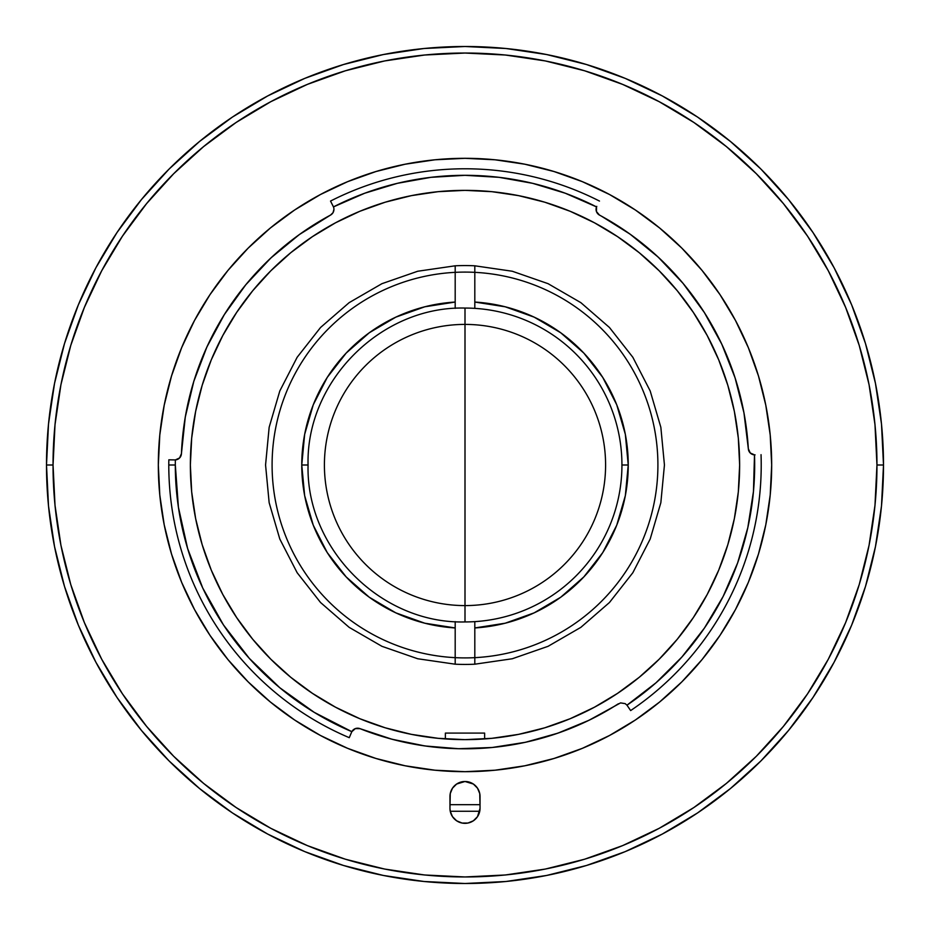 <?xml version="1.0" encoding="UTF-8"?>
<svg xmlns="http://www.w3.org/2000/svg" width="930" height="930" viewBox="0 0 930 930"><rect width="100%" height="100%" fill="white"/><g stroke="black" fill="none" stroke-linecap="round" stroke-linejoin="round"><path stroke-width="1.4" d="M465 465L465 621.938C381.137 624.1 305.9 548.863 308.062 465C305.9 381.137 381.137 305.9 465 308.062L465 465L465 308.062A156.938 156.938 0 0 1 621.938 465A156.938 156.938 0 0 1 465 621.938L465 465M272.095 465A192.905 192.905 0 0 1 465 272.095A192.905 192.905 0 0 1 657.905 465A192.905 192.905 0 0 1 465 657.905A192.905 192.905 0 0 1 272.095 465M335.532 707.207L359.898 718.739L385.276 727.818L411.42 734.363L438.077 738.315L465 739.641L491.924 738.315L518.58 734.363L544.724 727.818L570.102 718.739L594.468 707.207L617.578 693.35L639.236 677.296L659.196 659.196L677.296 639.236L693.35 617.578L707.207 594.468L718.739 570.102L727.818 544.724L734.363 518.58L738.315 491.924L739.641 465A274.641 274.641 0 0 1 465 739.641A274.641 274.641 0 0 1 190.359 465A274.641 274.641 0 0 1 465 190.359A274.641 274.641 0 0 1 739.641 465L738.315 438.077L734.363 411.42L727.818 385.276L718.739 359.898L707.207 335.532L693.35 312.422L677.296 290.765L659.196 270.804L639.236 252.704L617.578 236.65L594.468 222.793L570.102 211.261L544.724 202.182L518.58 195.637L491.924 191.685L465 190.359L438.077 191.685L411.42 195.637L385.276 202.182L359.898 211.261L335.532 222.793L312.422 236.65L290.765 252.704L270.804 270.804L252.704 290.765L236.65 312.422L222.793 335.532L211.261 359.898L202.182 385.276L195.637 411.42L191.685 438.077L190.359 465L191.685 491.924L195.637 518.58L202.182 544.724L211.261 570.102L222.793 594.468L236.65 617.578L252.704 639.236L270.804 659.196L290.765 677.296L312.422 693.35L335.532 707.207L359.898 718.739M301.762 465L308.062 465L301.762 465A163.238 163.238 0 0 0 455.189 627.948L424.778 623.205L395.796 612.847L369.268 597.223L346.158 576.902L327.255 552.606L313.259 525.194L304.656 495.644L301.762 465A163.238 163.238 0 0 1 455.189 302.052L424.778 306.795L395.796 317.153L369.268 332.777L346.158 353.098L327.255 377.394L313.259 404.806L304.656 434.357L301.762 465M628.238 465A163.238 163.238 0 0 0 474.812 302.052L505.223 306.795L534.204 317.153L560.732 332.777L583.842 353.098L602.745 377.394L616.741 404.806L625.344 434.357L628.238 465L621.938 465L628.238 465A163.238 163.238 0 0 1 474.812 627.948L505.223 623.205L534.204 612.847L560.732 597.223L583.842 576.902L602.745 552.606L616.741 525.194L625.344 495.644L628.238 465M324.407 465A140.593 140.593 0 0 1 465 324.407A140.593 140.593 0 0 1 605.593 465A140.593 140.593 0 0 1 465 605.593A140.593 140.593 0 0 1 324.407 465M474.812 265.806L512.291 271.246L548.072 283.685L580.855 302.657L609.452 327.488L632.842 357.271L650.186 390.949L660.846 427.3L664.438 465L660.846 502.7L650.186 539.051L632.842 572.729L609.452 602.512L580.855 627.343L548.072 646.315L512.291 658.754L474.812 664.194A199.439 199.439 0 0 1 455.189 664.194L417.71 658.754L381.928 646.315L349.145 627.343L320.548 602.512L297.158 572.729L279.814 539.051L269.154 502.7L265.562 465L269.154 427.3L279.814 390.949L297.158 357.271L320.548 327.488L349.145 302.657L381.928 283.685L417.71 271.246L455.189 265.806A199.439 199.439 0 0 1 474.812 265.806L474.812 308.365L474.812 265.806M455.189 308.365L455.189 265.806L455.189 308.365M455.189 664.194L455.189 621.635L455.189 664.194M474.812 621.635L474.812 664.194L474.812 621.635M599.676 215.202A283.79 283.79 0 0 0 599.501 215.097A283.801 283.801 0 0 1 748.325 448.713A6.533 6.533 0 0 0 755.079 454.875L754.497 454.863A289.683 289.683 0 0 1 626.971 705.173L625.158 703.626L620.554 702.894L588.992 720.273L557.884 733.165L525.473 742.279L492.202 747.488L458.548 748.72L424.987 745.965L391.995 739.245L360.026 728.667A6.533 6.533 0 0 0 351.587 732.189L351.842 731.666A289.683 289.683 0 0 1 175.317 465L168.783 465A296.217 296.217 0 0 0 349.262 737.676L351.842 731.666L314.2 712.334L279.779 687.735L249.31 658.37L223.444 624.902L202.728 588.004L187.616 548.491L178.409 507.199L175.317 465A289.683 289.683 0 0 1 175.363 459.92L174.782 459.932A6.533 6.533 0 0 0 181.431 453.654A283.801 283.801 0 0 1 330.499 215.097L330.499 215.097A283.79 283.79 0 0 0 330.324 215.19M735.119 377.975A283.79 283.79 0 0 0 735.06 377.801L743.954 412.827A283.79 283.79 0 0 0 743.919 412.629M721.796 344.181A283.79 283.79 0 0 0 683.027 283.336L704.347 312.515L721.796 344.181L735.06 377.801M601.454 216.167L630.18 234.221L658.173 257.087A283.79 283.79 0 0 0 658.138 257.064L683.027 283.336M245.904 284.615A283.79 283.79 0 0 0 181.431 453.654L185.279 417.093L193.812 381.335L206.902 346.983L224.328 314.607L245.787 284.766L270.921 257.935L299.321 234.581A283.79 283.79 0 0 0 299.251 234.639M181.431 453.654L181.431 453.654A6.533 6.533 0 0 1 175.363 459.92L179.595 457.944L181.431 453.654M761.217 465A296.217 296.217 0 0 1 630.645 710.578A296.217 296.217 0 0 0 761.042 454.665A296.217 296.217 0 0 1 761.217 465M299.321 234.581L330.499 215.097A6.533 6.533 0 0 0 333.219 206.379L333.463 206.902A6.533 6.533 0 0 1 330.499 215.097L328.801 216.027M194.556 320.373A306.679 306.679 0 0 0 158.321 465A306.679 306.679 0 0 1 465 158.321A306.679 306.679 0 0 1 771.679 465A306.679 306.679 0 0 0 735.444 320.373M720.111 294.787A306.679 306.679 0 0 0 635.213 209.889M609.627 194.556A306.679 306.679 0 0 0 320.373 194.556M294.787 209.889A306.679 306.679 0 0 0 209.889 294.787M46.5 465L53.033 465A411.967 411.967 0 0 1 465 53.033A411.967 411.967 0 0 1 876.967 465L883.5 465A418.5 418.5 0 0 0 465 46.5A418.5 418.5 0 0 0 46.5 465A418.5 418.5 0 0 1 465 46.5A418.5 418.5 0 0 1 883.5 465L881.489 423.975L875.456 383.358L865.481 343.519L851.648 304.842L834.082 267.724L812.971 232.488L788.5 199.508L760.926 169.074L730.492 141.5L697.512 117.029L662.276 95.918L625.158 78.353L586.481 64.519L546.642 54.545L506.025 48.511L465 46.5L423.975 48.511L383.358 54.545L343.519 64.519L304.842 78.353L267.724 95.918L232.488 117.029L199.508 141.5L169.074 169.074L141.5 199.508L117.029 232.488L95.918 267.724L78.353 304.842L64.519 343.519L54.545 383.358L48.511 423.975L46.5 465L48.511 506.025L54.545 546.642L64.519 586.481L78.353 625.158L95.918 662.276L117.029 697.512L141.5 730.492L169.074 760.926L199.508 788.5L232.488 812.971L267.724 834.082L304.842 851.648L343.519 865.481L383.358 875.456L423.975 881.489L465 883.5L506.025 881.489L546.642 875.456L586.481 865.481L625.158 851.648L662.276 834.082L697.512 812.971L730.492 788.5L760.926 760.926L788.5 730.492L812.971 697.512L834.082 662.276L851.648 625.158L865.481 586.481L875.456 546.642L881.489 506.025L883.5 465A418.5 418.5 0 0 1 465 883.5A418.5 418.5 0 0 1 46.5 465A418.5 418.5 0 0 0 465 883.5A418.5 418.5 0 0 0 883.5 465L876.967 465A411.967 411.967 0 0 1 465 876.955A411.967 411.967 0 0 1 53.033 465L46.5 465L48.511 506.025L54.545 546.642L64.519 586.481L78.353 625.158L95.918 662.276L117.029 697.512L141.5 730.492L169.074 760.926L199.508 788.5L232.488 812.971L267.724 834.082L304.842 851.648L343.519 865.481L383.358 875.456L423.975 881.489L465 883.5L506.025 881.489L546.642 875.456L586.481 865.481L625.158 851.648L662.276 834.082L697.512 812.971L730.492 788.5L760.926 760.926L788.5 730.492L812.971 697.512L834.082 662.276L851.648 625.158L865.481 586.481L875.456 546.642L881.489 506.025L883.5 465L881.489 423.975L875.456 383.358L865.481 343.519L851.648 304.842L834.082 267.724L812.971 232.488L788.5 199.508L760.926 169.074L730.492 141.5L697.512 117.029L662.276 95.918L625.158 78.353L586.481 64.519L546.642 54.545L506.025 48.511L465 46.5L423.975 48.511L383.358 54.545L343.519 64.519L304.842 78.353L267.724 95.918L232.488 117.029L199.508 141.5L169.074 169.074L141.5 199.508L117.029 232.488L95.918 267.724L78.353 304.842L64.519 343.519L54.545 383.358L48.511 423.975L46.5 465M450.248 793.627A15.043 15.043 0 0 0 449.957 796.522A15.043 15.043 0 0 1 465 781.491A15.043 15.043 0 0 1 480.043 796.533A15.043 15.043 0 0 0 479.752 793.627M480.043 796.533L480.043 808.298L479.752 793.592A15.043 15.043 0 0 0 450.26 793.569L449.957 808.298A15.043 15.043 0 0 0 450.248 811.204M479.752 811.204A15.043 15.043 0 0 0 480.043 808.31A15.043 15.043 0 0 1 465 823.341A15.043 15.043 0 0 1 449.957 808.298L449.957 796.533M449.957 808.298L450.248 811.239A15.043 15.043 0 0 0 479.741 811.262L450.248 811.262L452.492 816.656L456.642 820.806L462.071 823.05L467.93 823.05L473.358 820.806L477.509 816.656L480.043 808.298M53.045 465L55.021 424.626L60.95 384.625L70.773 345.414L84.397 307.353L101.684 270.804L122.469 236.127L146.545 203.658L173.701 173.701L203.658 146.545L236.127 122.469L270.804 101.684L307.353 84.397L345.414 70.773L384.625 60.95L424.626 55.021L465 53.045L505.374 55.021L545.375 60.95L584.586 70.773L622.647 84.397L659.196 101.684L693.873 122.469L726.342 146.545L756.299 173.701L783.455 203.658L807.531 236.127L828.316 270.804L845.603 307.353L859.227 345.414L869.05 384.625L874.979 424.626L876.955 465L874.979 505.374L869.05 545.375L859.227 584.586L845.603 622.647L828.316 659.196L807.531 693.873L783.455 726.342L756.299 756.299L726.342 783.455L693.873 807.531L659.196 828.316L622.647 845.603L584.586 859.227L545.375 869.05L505.374 874.979L465 876.955L424.626 874.979L384.625 869.05L345.414 859.227L307.353 845.603L270.804 828.316L236.127 807.531L203.658 783.455L173.701 756.299L146.545 726.342L122.469 693.873L101.684 659.196L84.397 622.647L70.773 584.586L60.95 545.375L55.021 505.374L53.045 465M479.752 793.592L477.509 788.175L473.358 784.025L465 781.491L456.642 784.025L452.492 788.175L450.248 793.592M735.444 609.627A306.679 306.679 0 0 0 771.679 465A306.679 306.679 0 0 1 465 771.679A306.679 306.679 0 0 1 158.321 465A306.679 306.679 0 0 0 194.556 609.627M209.889 635.213A306.679 306.679 0 0 0 294.787 720.111M320.373 735.444A306.679 306.679 0 0 0 609.627 735.444M635.213 720.111A306.679 306.679 0 0 0 720.111 635.213M771.679 465L770.203 495.062L765.785 524.834L758.473 554.024L748.336 582.366L735.467 609.569L719.994 635.388L702.069 659.556L681.853 681.853L659.556 702.069L635.388 719.994L609.569 735.467L582.366 748.336L554.024 758.473L524.834 765.785L495.062 770.203L465 771.679L434.938 770.203L405.166 765.785L375.976 758.473L347.634 748.336L320.432 735.467L294.612 719.994L270.444 702.069L248.147 681.853L227.931 659.556L210.006 635.388L194.533 609.569L181.664 582.366L171.527 554.024L164.215 524.834L159.797 495.062L158.321 465L159.797 434.938L164.215 405.166L171.527 375.976L181.664 347.634L194.533 320.432L210.006 294.612L227.931 270.444L248.147 248.147L270.444 227.931L294.612 210.006L320.432 194.533L347.634 181.664L375.976 171.527L405.166 164.215L434.938 159.797L465 158.321L495.062 159.797L524.834 164.215L554.024 171.527L582.366 181.664L609.569 194.533L635.388 210.006L659.556 227.931L681.853 248.147L702.069 270.444L719.994 294.612L735.467 320.432L748.336 347.634L758.473 375.976L765.785 405.166L770.203 434.938L771.679 465M618.357 703.789A283.801 283.801 0 0 1 360.026 728.667L366.432 731.131M387.938 738.129L398.749 740.954M418.767 745L430.125 746.639M451.178 748.464L461.385 748.778M490.377 747.662L491.947 747.511M523.218 742.756L532.541 740.64M553.42 734.665L564.15 730.91M582.959 723.121L593.189 718.192M612.207 707.625L618.38 703.778M748.336 448.76L748.022 444.122M744.907 418.163L743.698 411.455M735.711 379.847L733.073 371.861M723.959 348.89L719.39 339.194M707.777 318.025L702.952 310.341M683.608 284.034L680.225 280.011M661.23 259.981L653.558 252.902M635.364 238.034L627.122 232.07M302.506 232.326L294.322 238.266M275.559 253.692L268.235 260.493M226.211 311.643L221.026 320.025M209.506 341.45L205.228 350.726M194.696 378.533L193.649 381.881M185.814 414.036L184.268 423.394M181.734 447.737L181.431 453.712M333.219 206.379L330.522 201.066A296.217 296.217 0 0 1 599.478 201.066A296.217 296.217 0 0 0 330.522 201.066L333.463 206.902A289.683 289.683 0 0 1 596.537 206.902L596.781 206.379A6.533 6.533 0 0 0 599.501 215.097A6.533 6.533 0 0 1 596.537 206.902L596.781 206.379M755.079 454.875L754.497 454.863A6.533 6.533 0 0 1 748.325 448.713L750.243 452.968L754.497 454.863L753.463 491.482L747.813 527.682L737.641 562.883L723.11 596.514L704.44 628.041L681.946 656.952L655.987 682.806L626.971 705.173L630.645 710.578M360.026 728.667L355.353 728.597L351.842 731.666A6.533 6.533 0 0 1 360.026 728.667L360.026 728.667M330.499 215.097L333.01 212.703L333.94 209.343A6.533 6.533 0 0 0 333.463 206.902L364.723 193.231L397.366 183.326L430.95 177.328L465 175.317L499.05 177.328L532.634 183.326L565.277 193.231L596.537 206.902L596.456 211.575L599.501 215.097M743.954 412.827L748.325 448.713M677.296 290.765L659.196 270.804M385.276 202.182L359.898 211.261M351.587 732.189L349.262 737.676A296.217 296.217 0 0 1 168.83 459.827A296.217 296.217 0 0 0 168.783 465L175.317 465A289.683 289.683 0 0 1 175.363 459.92L168.83 459.827M480.043 804.694L449.957 804.694M64.519 343.519L78.353 304.842L64.519 343.519M232.488 117.029L267.724 95.918L232.488 117.029M586.481 64.519L625.158 78.353L586.481 64.519M812.971 232.488L834.082 267.724L812.971 232.488M865.481 586.481L851.648 625.158L865.481 586.481M697.512 812.971L662.276 834.082L697.512 812.971M343.519 865.481L304.842 851.648L343.519 865.481M117.029 697.512L95.918 662.276L117.029 697.512M834.745 268.968L833.071 265.841M821.515 245.822L820.144 243.614M108.484 245.822L110.356 242.811L108.496 245.811M94.674 270.06L95.697 268.131M476.555 883.337L479.159 883.256M445.377 738.943L445.377 733.096L445.377 738.943M484.623 733.096L484.623 738.943L484.623 733.096L445.389 733.096"/></g></svg>
